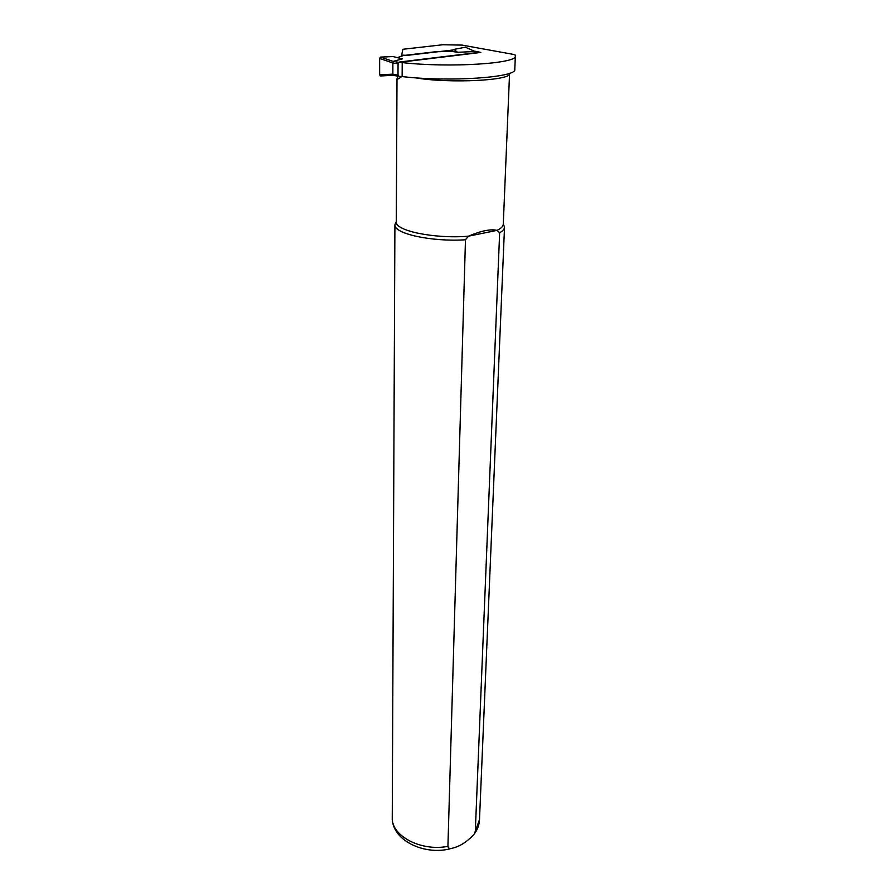 <?xml version="1.0" encoding="UTF-8"?>
<svg xmlns="http://www.w3.org/2000/svg" width="895" height="895" viewBox="0 0 895 895"><rect width="100%" height="100%" fill="white"/><g stroke="black" fill="none" stroke-linecap="round" stroke-linejoin="round"><path stroke-width="1.34" d="M515.363 55.96L514.782 69.273C517.78 77.395 449.435 82.239 402.135 76.59L398.89 76.355L398.006 75.202L398.062 63.769L398.969 62.381L480.805 52.447L475.491 51.597M380.498 57.101L379.637 58.455L392.883 62.974L398.062 63.769M392.883 62.974L392.849 74.14L379.648 74.822L380.498 75.963L393.062 75.303M398.006 75.202L392.849 74.14M379.637 58.455L379.648 74.822M398.969 62.381L393.218 61.375L402.37 58.869L393.006 56.564L380.554 57.09M451.181 51.272L454.056 49.404L457.49 52.29L451.181 51.272L434.769 51.843L403.421 55.512L397.358 57.638M392.815 74.251L393.151 75.303L398.51 76.288M457.49 52.29L475.055 51.53L465.411 47.2L454.056 49.404M393.218 61.375L392.86 62.851M465.411 47.2L475.144 51.541M474.048 51.06L480.078 52.234L399.718 61.99L402.224 62.605C449.749 68.009 518.406 63.523 515.363 55.848L514.916 54.673L462.033 45.097L442.723 44.761L402.873 49.27L401.419 56.273M401.352 76.467L401.352 76.869C398.499 78.939 397.044 79.554 397 78.715L398.185 76.12M401.43 55.098L407.147 55.367L453.194 49.963M509.568 73.502L503.281 224.108C503.203 226.357 501.111 228.438 496.982 230.373L499.645 232.756L475.312 831.242L474.26 834.05C467.089 841.949 459.493 846.726 451.483 848.404C449.469 848.818 448.283 848.124 447.925 846.346L465.467 239.782C431.412 242.019 393.655 233.64 394.908 224.779L396.295 221.568M503.281 223.963L504.534 227.073C504.467 229.075 502.845 230.966 499.645 232.756M465.467 239.782L468.432 236.202C434.757 239.054 394.919 230.798 396.295 221.87L396.295 221.714M468.432 236.202C481.219 230.776 490.74 228.829 496.982 230.373L468.432 236.202M402.135 76.59L402.224 62.605M393.207 61.386L380.576 57.09M509.557 73.278L509.579 73.412C512.276 80.505 449.1 83.682 415.459 77.809M447.925 846.346C420.986 851.704 391.283 835.874 392.256 817.717L392.256 817.392M504.523 227.218L479.496 819.551L475.312 831.242M398.342 76.153L392.871 75.146M380.106 75.851L392.905 75.202M451.46 848.404C426.109 855.989 391.954 841.266 392.256 817.717L394.908 224.779M479.496 819.551C479.272 824.742 477.527 829.575 474.26 834.05M396.295 221.87L397 78.715"/></g></svg>
